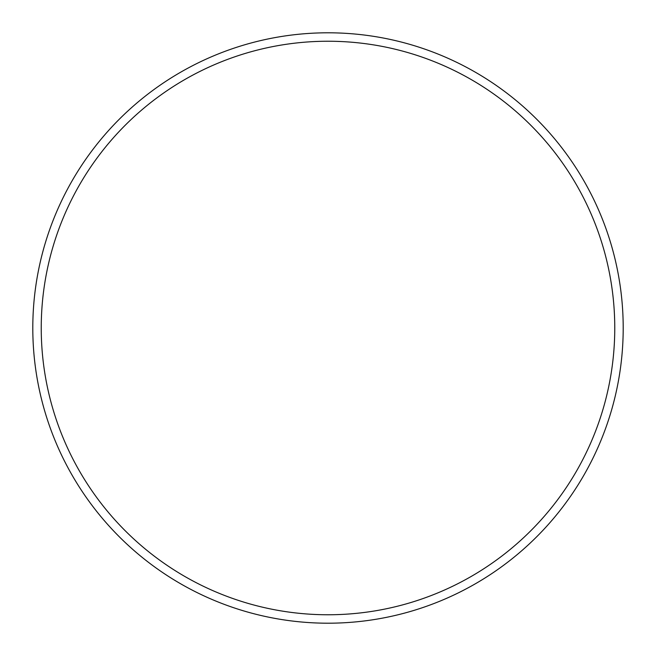 <?xml version="1.0" encoding="UTF-8"?>
<svg xmlns="http://www.w3.org/2000/svg" width="656" height="656" viewBox="0 0 656 656"><rect width="100%" height="100%" fill="white"/><g stroke="black" fill="none" stroke-linecap="round" stroke-linejoin="round"><path stroke-width="0.98" d="M614.762 328A286.762 286.762 0 0 0 328 41.238A286.762 286.762 0 0 0 41.238 328A286.762 286.762 0 0 0 328 614.762A286.762 286.762 0 0 0 614.762 328M32.8 328A295.2 295.2 0 0 1 328 32.8A295.2 295.2 0 0 1 623.2 328A295.2 295.2 0 0 1 328 623.2A295.2 295.2 0 0 1 32.8 328"/></g></svg>
